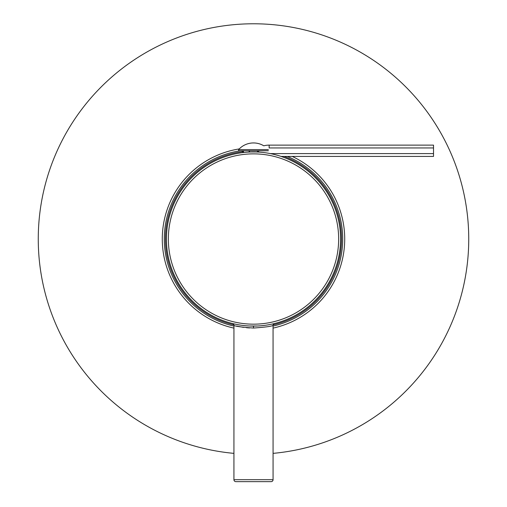 <?xml version="1.0" encoding="UTF-8"?>
<svg xmlns="http://www.w3.org/2000/svg" width="507" height="507" viewBox="0 0 507 507"><rect width="100%" height="100%" fill="white"/><g stroke="black" fill="none" stroke-linecap="round" stroke-linejoin="round"><path stroke-width="0.76" d="M234.177 323.922L232.498 323.523M232.947 323.631L233.347 323.726M236.066 324.328L235.191 324.144M238.138 324.727L237.77 324.657M245.591 325.735L241.959 325.323L245.584 325.728M257.486 326.001L249.514 326.001M234.082 323.897L232.954 323.631M255.756 151.973L251.307 151.973M249.203 152.049L248.645 152.081M247.277 152.17L245.622 152.303M244.285 152.436L243.474 152.525L243.474 150.769M242.739 152.613L242.739 150.769M263.526 152.525L262.873 152.449M261.555 152.315L259.882 152.176M258.526 152.087L257.917 152.056M274.236 323.586L272.81 323.922M274.053 323.631L273.115 323.853M271.809 324.144L270.928 324.328M265.034 325.323L261.428 325.728M273.603 323.739L274.046 323.631M273.907 323.802L274.541 323.51A1.958 1.958 37.4 0 0 273.064 325.405C271.752 326.324 265.231 327.205 253.5 328.048C241.769 327.205 235.248 326.324 233.936 325.405A1.958 1.958 -37.4 0 0 232.447 323.51L233.093 323.802M236.528 326.071L243.544 327.37M246.478 327.712L249.621 327.947M273.07 479.692L233.93 479.692A1.958 1.958 0 0 0 235.888 481.65L271.112 481.65A1.958 1.958 0 0 0 273.07 479.692L273.064 325.405M233.93 479.692L233.936 325.405M253.5 326.09A87.071 87.071 0 0 0 340.571 239.019A87.071 87.071 0 0 0 253.5 151.948A87.071 87.071 0 0 0 166.429 239.019A87.071 87.071 0 0 0 253.5 326.09A87.071 87.071 0 0 0 340.571 239.019A87.071 87.071 0 0 0 253.5 151.948A87.071 87.071 0 0 0 166.429 239.019A87.071 87.071 0 0 0 253.5 326.09L253.5 328.048M268.374 150.769L238.626 150.769L238.626 149.597A19.944 19.944 0 0 1 263.798 145.807A21.3 21.3 0 0 1 269.154 145.122L433.517 145.122L433.517 147.949L269.154 147.949L269.154 145.122M268.374 149.597L238.626 149.597M249.583 150.769L249.583 152.03M257.417 150.769L257.417 152.03M249.127 150.769L249.127 152.056M281.055 156.422L433.517 156.422L433.517 147.949M433.517 153.596L270.37 153.596M259.337 150.769A18.48 18.48 0 0 0 257.556 152.037M233.93 453.366A215.241 215.241 0 0 1 38.259 239.019A215.241 215.241 0 0 1 253.5 23.778A215.241 215.241 0 0 1 468.741 239.019A215.241 215.241 0 0 1 273.07 453.366M239.266 148.919A91.216 91.216 0 0 0 233.936 328.111M273.064 328.111A91.216 91.216 0 0 0 292.203 156.422M240.324 150.769A89.226 89.226 0 0 0 233.936 326.071M273.064 326.071A89.226 89.226 0 0 0 287.247 156.422M284.002 156.422A88.053 88.053 0 0 1 273.146 324.848M233.854 324.848A88.053 88.053 0 0 1 242.739 151.625M249.583 151.054A88.053 88.053 0 0 0 249.127 151.073M253.5 324.169A85.151 85.151 0 0 0 338.651 239.019A85.151 85.151 0 0 0 253.5 153.868A85.151 85.151 0 0 0 168.349 239.019A85.151 85.151 0 0 0 253.5 324.169M272.95 323.891L273.748 323.707M245.838 325.754L245.413 325.716M238.645 324.816L237.542 324.619M235.913 324.296L232.783 323.593M261.156 325.754L261.561 325.716M268.279 324.829L269.318 324.645M271.004 324.315L272.722 323.941M274.541 323.51L273.97 323.758"/></g></svg>
